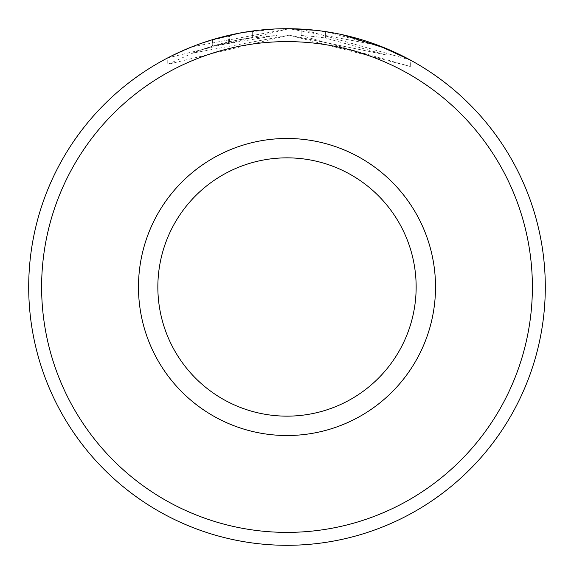 <?xml version="1.0" encoding="UTF-8"?>
<svg xmlns="http://www.w3.org/2000/svg" width="574" height="574" viewBox="0 0 574 574"><rect width="100%" height="100%" fill="white"/><g stroke="black" fill="none" stroke-linecap="round" stroke-linejoin="round"><path stroke-width="0.43" stroke-dasharray="2.87 2.15" d="M212.387 46.171L195.131 52.047L167.766 64.324L289.031 35.165L192.017 53.253L212.387 46.171L212.387 39.714L195.131 45.59L168.641 57.414M200.369 43.66L196.416 45.102M192.017 46.795L289.031 28.707L167.766 57.866L167.752 64.324M410.302 66.491L289.031 35.165L386.058 54.903L325.415 38.028L325.415 31.57L325.415 38.028A258.3 258.3 0 0 0 301.156 35.545L301.156 29.087L410.302 60.026L410.31 66.491L301.156 35.545L301.156 29.087A258.3 258.3 0 0 1 325.415 31.57L380.605 46.25M378.28 45.368L289.031 28.707M228.395 41.895A258.3 258.3 0 0 0 204.136 48.812L240.52 39.376L228.395 41.895L228.395 35.437L240.52 32.919L204.136 42.354A258.3 258.3 0 0 1 228.395 35.437M212.28 46.2L276.905 35.358L276.905 28.901L240.52 32.919L252.646 30.996L229.535 35.172L212.28 39.742L212.28 46.2L229.535 41.629L252.646 37.454L252.646 30.996L252.646 37.454L240.52 39.376L276.905 35.358L276.905 28.901L240.061 32.998M41.615 287A245.385 245.385 0 0 1 287 41.615A245.385 245.385 0 0 1 532.385 287A245.385 245.385 0 0 1 287 532.385A245.385 245.385 0 0 1 41.615 287M545.3 287A258.3 258.3 0 0 0 287 28.7A258.3 258.3 0 0 0 28.7 287A258.3 258.3 0 0 0 287 545.3A258.3 258.3 0 0 0 545.3 287M416.15 287A129.15 129.15 0 0 1 287 416.15A129.15 129.15 0 0 1 157.85 287A129.15 129.15 0 0 1 287 157.85A129.15 129.15 0 0 1 416.15 287A129.15 129.15 0 0 0 287 157.85A129.15 129.15 0 0 0 157.85 287M315.815 30.314L341.896 34.598M229.535 41.629L229.535 35.172M204.136 48.812L204.136 42.354M195.131 52.047L195.131 45.59M192.01 53.253L192.01 46.803M386.051 54.903L386.051 48.446"/><path stroke-width="0.86" d="M240.061 32.998L212.387 39.714L200.369 43.66M196.416 45.102L192.01 46.803M410.31 60.033L378.28 45.368M532.385 287A245.385 245.385 0 0 0 287 41.615A245.385 245.385 0 0 0 41.615 287A245.385 245.385 0 0 0 287 532.385A245.385 245.385 0 0 0 532.385 287M28.7 287A258.3 258.3 0 0 1 287 28.7A258.3 258.3 0 0 1 545.3 287A258.3 258.3 0 0 1 287 545.3A258.3 258.3 0 0 1 28.7 287M416.15 287A129.15 129.15 0 0 0 287 157.85A129.15 129.15 0 0 0 157.85 287A129.15 129.15 0 0 0 287 416.15A129.15 129.15 0 0 0 416.15 287M167.752 57.874L168.641 57.414M289.031 28.707L315.815 30.314M341.896 34.598L386.058 48.446L380.605 46.25M435.523 287A148.523 148.523 0 0 1 287 435.523A148.523 148.523 0 0 1 138.477 287A148.523 148.523 0 0 1 287 138.477A148.523 148.523 0 0 1 435.523 287"/></g></svg>
